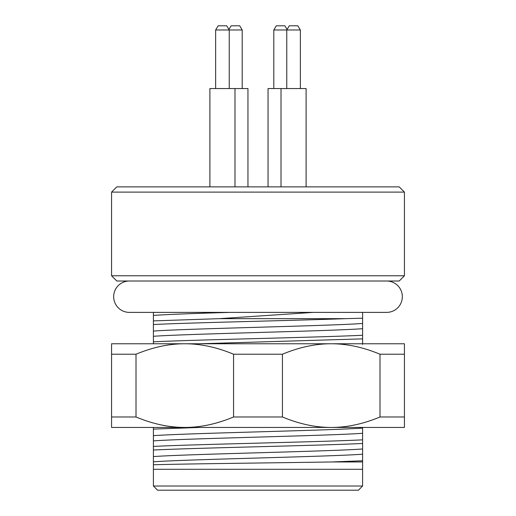 <?xml version="1.0" encoding="UTF-8"?>
<svg xmlns="http://www.w3.org/2000/svg" width="516" height="516" viewBox="0 0 516 516"><rect width="100%" height="100%" fill="white"/><g stroke="black" fill="none" stroke-linecap="round" stroke-linejoin="round"><path stroke-width="0.77" d="M247.957 186.876L247.957 88.559L234.986 88.559L234.986 186.876M242.204 88.559L242.204 29.986L239.695 25.8L231.116 25.8L228.923 29.464M229.239 88.559L229.239 29.986L242.204 29.986M209.889 186.876L209.889 88.559L234.986 88.559M215.636 88.559L215.636 29.986L229.239 29.986L226.724 25.8L218.152 25.8L215.636 29.986M268.043 186.876L268.043 88.559L306.111 88.559L306.111 186.876M273.796 88.559L273.796 29.986L300.364 29.986L300.364 88.559M273.796 29.986L276.305 25.8L284.884 25.8L287.077 29.464M281.014 186.876L281.014 88.559M286.761 88.559L286.761 29.986L289.276 25.8L297.848 25.8L300.364 29.986M362.593 461.962L331.775 461.962L362.593 460.769L362.593 486.014L358.414 490.2L157.586 490.2L153.407 486.014L153.407 461.814C188.334 459.279 327.666 456.744 362.593 454.215L362.593 427.442M116.797 186.876L399.203 186.876L404.434 192.107L111.566 192.107L116.797 186.876M404.434 275.783L111.566 275.783L116.797 281.014L399.203 281.014L404.434 275.783L404.434 192.107M111.566 275.783L111.566 192.107M153.407 324.512C193.339 322.558 293.178 320.604 345.43 318.662L219.216 318.662L153.407 320.9L153.407 336.297C188.334 333.768 327.666 331.233 362.593 328.698L362.593 344.391M362.593 328.698L362.593 318.198L345.43 318.662M362.593 312.386L362.593 318.198M362.593 460.769L362.593 454.215M362.593 335.258C318.153 337.438 198.415 339.625 153.407 341.818L153.407 343.766L131.438 343.766L404.434 343.766L404.434 354.228L379.995 354.228L379.995 416.986L404.434 416.986L404.434 427.442L331.214 427.442L384.562 427.442M199.376 343.766L362.593 338.87M153.407 427.442L153.407 429.106L199.376 427.442M362.593 439.851C317.701 442.044 197.899 444.231 153.407 446.411L153.407 450.023C198.338 447.83 318.12 445.643 362.593 443.463M153.407 331.066C188.334 328.537 327.666 326.002 362.593 323.468M153.407 312.386L153.407 315.379C169.364 314.379 194.996 313.386 230.317 312.386M153.407 336.297L153.407 341.818M153.407 315.379L153.407 320.9M313.328 312.386L219.216 318.662M153.407 429.106L153.407 446.411M153.407 450.023L153.407 461.814M153.407 456.583C188.334 454.048 327.666 451.519 362.593 448.985M153.407 435.665C188.334 433.13 327.666 430.596 362.593 428.067M153.407 440.89C188.334 438.361 327.666 435.827 362.593 433.292M331.775 461.962C274.331 462.884 184.722 463.826 153.407 464.768M362.593 469.283L153.407 469.283M362.593 486.014L153.407 486.014M386.652 281.014A15.686 15.686 0 0 1 402.338 296.7A15.686 15.686 0 0 1 386.652 312.386L129.348 312.386A15.686 15.686 0 0 1 113.662 296.7A15.686 15.686 0 0 1 129.348 281.014M184.786 343.766C169.087 343.733 152.826 347.223 136.005 354.228L111.566 354.228L111.566 343.766L184.786 343.766C200.479 343.733 216.739 347.223 233.561 354.228L233.561 416.986L282.439 416.986C299.261 423.991 315.521 427.474 331.214 427.442L184.786 427.442C200.479 427.474 216.739 423.991 233.561 416.986M362.593 343.766L331.214 343.766C346.913 343.733 363.174 347.223 379.995 354.228M131.438 427.442L184.786 427.442L111.566 427.442L111.566 416.986L136.005 416.986C152.826 423.991 169.087 427.474 184.786 427.442M331.214 427.442C346.913 427.474 363.174 423.991 379.995 416.986M111.566 354.228L111.566 416.986M136.005 354.228L136.005 416.986M331.214 343.766C315.521 343.733 299.261 347.223 282.439 354.228L233.561 354.228M282.439 354.228L282.439 416.986M404.434 354.228L404.434 416.986"/></g></svg>
